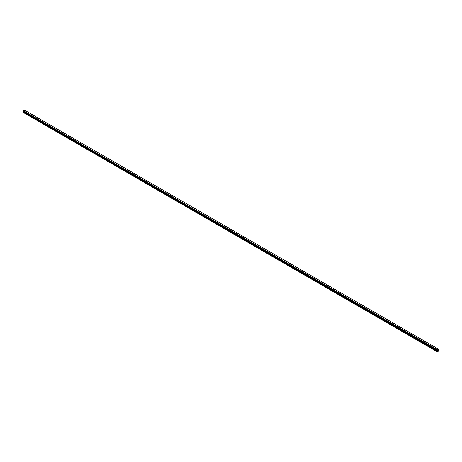 <?xml version="1.0" encoding="UTF-8"?>
<svg xmlns="http://www.w3.org/2000/svg" width="462" height="462" viewBox="0 0 462 462"><rect width="100%" height="100%" fill="white"/><g stroke="black" fill="none" stroke-linecap="round" stroke-linejoin="round"><path stroke-width="0.69" d="M437.855 350.831L438.04 350.358M438.149 350.664L438.328 350.265M437.347 350.496L437.549 349.89L438.657 349.272L438.9 350.889L437.364 351.865L437.566 350.964L23.383 111.839L23.1 112.376L437.289 351.819M438.808 349.364L24.469 110.141L23.366 110.765L23.112 111.371L437.289 350.485M437.566 350.964L437.358 350.514M23.112 111.371L437.306 350.502M437.526 350.641L23.348 111.561M437.549 349.896L23.36 110.77L437.549 349.89M24.474 110.147L438.634 349.266L24.474 110.147M437.526 349.93L23.337 110.799M437.566 350.704L23.395 111.602M437.399 350.167L23.21 111.036M437.364 350.225L23.181 111.094M437.364 350.242L23.175 111.111M437.329 350.294L23.146 111.169M437.318 350.312L23.129 111.18M437.289 350.375L23.1 111.244M437.289 350.467L23.1 111.342M437.578 350.924L23.395 111.798M437.318 351.397L23.129 112.272M437.289 351.507L23.1 112.376M437.375 350.548L23.192 111.423"/></g></svg>
